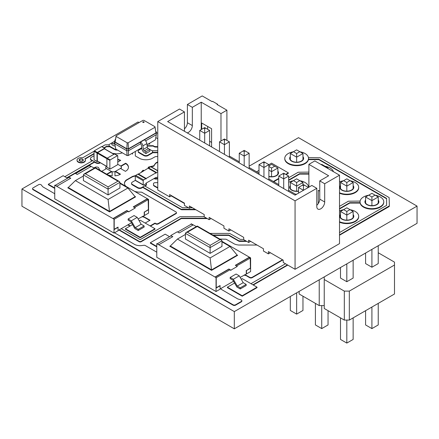 <?xml version="1.0" encoding="UTF-8"?>
<svg xmlns="http://www.w3.org/2000/svg" width="439" height="439" viewBox="0 0 439 439"><rect width="100%" height="100%" fill="white"/><g stroke="black" fill="none" stroke-linecap="round" stroke-linejoin="round"><path stroke-width="0.66" d="M55.336 185.285L69.016 177.383L70.597 178.3M75.634 173.564L89.315 165.668L90.895 166.579M114.206 229.306L117.959 227.139L118.157 230.678L114.008 233.071L54.743 198.856L54.743 185.17L56.916 186.196L70.794 178.185L69.016 177.383M89.117 165.777L89.117 165.322L91.092 166.463L77.215 174.475L75.239 173.334L68.819 177.043M126.866 210.555L127.886 211.373L114.206 219.27L112.988 218.567L126.866 210.555L128.841 211.697L135.261 207.987L133.286 206.846L147.164 198.834L148.58 199.427L119.935 182.887M89.117 165.322L94.336 168.11M118.157 227.254L114.206 229.537L114.206 219.27L54.743 185.17M114.008 233.071L114.008 219.385M134.888 196.425L135.607 196.842L109.53 211.894L108.082 199.482L127.936 188.018L135.102 196.683L109.53 211.444M135.607 196.842L135.102 196.683M68.55 187.272L75.387 180.605L108.082 199.482M133.483 206.961L147.164 199.065L148.184 199.652L134.504 207.554M135.261 207.987L128.841 211.697M138.109 218.929L144.431 215.505L144.431 212.086L148.382 209.804L148.184 199.652M148.382 209.804L148.382 199.542M148.184 209.688L144.431 212.086M131.486 222.754L118.157 230.448M144.233 215.395L144.233 211.971M128.133 218.984L128.133 220.126L130.882 221.717L134.833 228.56L138.208 230.508L138.208 229.367L135.245 227.654L131.294 220.812L137.22 217.387L134.06 215.565L128.133 218.984L131.294 220.812M144.431 215.505L148.58 213.113L148.58 199.427M127.886 211.373L128.841 211.922M113.185 218.682L126.866 210.78M138.208 230.508L144.135 227.084L144.135 225.942L141.171 224.23L137.22 217.387M119.935 183.403L127.936 188.018M83.388 175.99L75.387 180.605M144.135 225.942L138.208 229.367M141.171 224.23L135.245 227.654M119.935 187.963L108.082 194.921L83.388 180.55M119.935 188.079L119.935 182.317L108.082 189.16L83.388 174.903L83.388 180.665M119.935 182.317L119.359 181.51L117.959 181.175L108.082 186.882L108.082 194.921M83.388 174.903L83.964 174.096L85.364 173.762L95.241 168.06L95.241 167.588L95.241 168.06L117.959 181.175M145.611 140.864L156.333 134.674L155.346 139.898L147.005 144.716M141.759 147.745L128.248 155.543L127.03 155.543L115.737 149.024L114.749 143.794L114.749 141.001L115.183 140.754M155.9 131.629L156.333 131.876L156.333 132.962L128.578 148.986L126.701 148.986L114.749 142.082M128.248 155.543L128.578 150.698L126.701 150.698L114.749 143.794M144.431 139.832A3.49 2.014 -120 0 1 146.862 143.591L147.306 147.109A1.399 0.807 60 0 0 148.278 148.612L149.864 149.529L149.864 151.236L145.913 153.518L144.327 152.607A3.49 2.014 -120 0 1 141.896 148.843L141.451 145.331A1.399 0.807 60 0 0 140.48 143.822L128.578 150.698L128.578 148.986M127.03 155.543L126.701 148.986M156.333 134.674L156.333 132.962M154.972 126.723L155.96 132.891L128.457 148.772L128.122 142.785L127.156 142.785L116.11 136.408L116.11 135.843L142.96 120.346L143.926 120.346L154.972 126.723L154.972 127.283L128.122 142.785M140.48 143.822L140.48 142.115A3.49 2.014 -120 0 1 142.911 145.874L143.355 149.392A1.399 0.807 60 0 0 144.327 150.895L145.913 151.806L145.913 153.518M128.457 148.772L126.827 148.772L115.122 142.011L116.11 135.843M155.966 132.891L154.972 127.283M115.128 145.786A3.49 2.014 60 0 1 113.421 145.594L111.835 144.678L111.835 142.971L113.421 143.882A1.399 0.807 -120 0 0 114.118 143.954A1.399 0.807 -120 0 0 114.392 143.504L114.749 141.089M114.766 140.996L114.837 140.502A3.49 2.014 60 0 1 115.43 139.432M115.122 142.011L116.11 136.408M126.827 148.772L127.156 142.785M146.862 143.591L142.911 145.874M111.835 142.971L114.716 141.303M147.306 147.109L143.355 149.392M149.864 149.529L145.913 151.806M299.151 291.386L299.151 294.004L319.224 305.588L324.24 305.588M324.24 276.905L324.24 308.485L344.313 320.075L349.329 320.075L394.491 294.004L394.491 262.132L378.231 252.749M324.24 279.517L344.313 291.106L349.329 291.106L394.491 265.03M353.143 260.217L353.143 278.068L346.821 281.717L340.499 278.068L340.499 267.516M378.231 245.73L378.231 263.581L371.91 267.23L365.588 263.581L365.588 253.034M319.224 305.588L319.224 279.802M344.313 320.075L344.313 291.106M349.329 320.075L349.329 291.106M321.732 305.588L321.732 328.597L328.054 324.942L328.054 310.686M321.732 328.597L315.411 324.942L315.411 303.387M296.643 292.835L296.643 314.11L302.965 310.461L302.965 296.204M296.643 314.11L290.322 310.461L290.322 296.484M346.821 320.075L346.821 343.079L353.143 339.429L353.143 317.874M346.821 343.079L340.499 339.429L340.499 317.874M371.91 307.037L371.91 328.597L365.588 324.942L365.588 310.686M371.91 328.597L378.231 324.942L378.231 303.387M340.499 188.501L340.499 182.487L346.821 178.838L353.143 182.487L353.143 188.501M346.821 191.168L346.821 186.136L340.499 182.487M343.66 180.665L346.821 182.487L346.821 186.136L353.143 182.487M271.554 176.681L271.554 171.654L268.887 170.112M277.876 174.014L277.876 168.005L271.554 164.356L268.887 165.893M268.887 166.463L271.554 168.005L271.554 171.654L277.876 168.005M302.965 184.885L302.965 182.487L296.643 178.838L290.322 182.487L290.322 188.501M296.643 191.168L296.643 186.136L290.322 182.487M293.482 180.665L296.643 182.487L296.643 186.136L302.965 182.487M290.322 159.533L290.322 153.518L296.643 149.869L302.965 153.518L302.965 159.533M296.643 162.2L296.643 157.167L290.322 153.518M293.482 151.696L296.643 153.518L296.643 157.167L302.965 153.518M328.054 168.576L328.054 168.005L324.893 166.178L321.732 164.356L321.238 164.641M327.56 168.291L328.054 168.005M353.143 217.47L353.143 211.461L346.821 207.812L340.499 211.461L340.499 217.47M346.821 281.717L346.821 263.866M346.821 220.137L346.821 215.11L353.143 211.461M349.982 209.633L346.821 211.461L346.821 215.11L340.499 211.461M365.588 202.983L365.588 196.974L371.91 193.325L378.231 196.974L378.231 202.983M371.91 267.23L371.91 249.379M371.91 205.65L371.91 200.623L365.588 196.974M368.749 195.146L371.91 196.974L371.91 200.623L378.231 196.974M346.821 182.487L349.982 180.665M271.554 168.005L274.715 166.178M296.643 182.487L299.804 180.665M296.643 153.518L299.804 151.696M324.399 166.463L324.893 166.178M346.821 211.461L343.66 209.633M371.91 196.974L375.071 195.146M97.107 161.64L94.056 159.736L94.056 151.296L94.352 150.78L101.661 146.56L104.625 148.272L97.315 152.492L97.019 153.008L97.019 161.448L97.787 161.343M101.958 146.73L101.661 146.56M104.921 148.986L104.625 148.272M104.625 148.958L104.328 148.788L97.612 152.662L97.315 153.178L97.315 160.932L106.897 166.606M109.948 169.053L106.897 167.149L106.897 158.709L107.193 158.194L114.502 153.974L117.465 155.686L110.156 159.906L109.86 160.422L109.86 168.861L110.156 169.031L117.465 164.812L117.762 164.296L117.762 155.856L117.465 155.686M114.798 154.144L114.502 153.974M157.371 243.738L171.051 235.836L172.631 236.753M177.669 232.017L191.349 224.12L192.93 225.031M216.24 287.759L219.994 285.591L220.191 289.131L216.043 291.523L156.778 257.309L156.778 243.623L158.951 244.649L172.829 236.637L171.051 235.836M191.152 224.23L191.152 223.775L193.127 224.916L179.249 232.928L177.274 231.787L170.853 235.496M228.9 269.008L229.921 269.826L216.24 277.722L215.022 277.02L228.9 269.008L230.876 270.15L237.296 266.44L235.32 265.299L249.198 257.287L250.614 257.88L221.969 241.34M191.152 223.775L196.37 226.562M220.191 285.707L216.24 287.989L216.24 277.722L156.778 243.623M216.043 291.523L216.043 277.838M236.923 254.878L237.642 255.295L211.565 270.347L210.116 257.934L229.97 246.471L237.137 255.136L211.565 269.897M237.642 255.295L237.137 255.136M170.584 245.73L177.422 239.057L210.116 257.934M235.518 265.414L249.198 257.517L250.219 258.105L236.539 266.007M237.296 266.44L230.876 270.15M240.144 277.382L246.466 273.958L246.466 270.539L250.417 268.256L250.219 258.105M250.417 268.256L250.417 257.995M250.219 268.141L246.466 270.539M233.521 281.207L220.191 288.9M246.268 273.848L246.268 270.424M230.168 277.437L230.168 278.578L232.917 280.17L236.868 287.013L240.243 288.961L240.243 287.819L237.279 286.107L233.328 279.264L239.255 275.84L236.094 274.018L230.168 277.437L233.328 279.264M246.466 273.958L250.614 271.565L250.614 257.88M229.921 269.826L230.876 270.375M215.22 277.135L228.9 269.233M240.243 288.961L246.169 285.537L246.169 284.395L243.206 282.683L239.255 275.84M221.969 241.856L229.97 246.471M185.423 234.442L177.422 239.057M246.169 284.395L240.243 287.819M243.206 282.683L237.279 286.107M221.969 246.416L210.116 253.374L185.423 239.003M221.969 246.531L221.969 240.77L210.116 247.612L185.423 233.356L185.423 239.118M221.969 240.77L221.393 239.963L219.994 239.628L210.116 245.335L210.116 253.374M185.423 233.356L185.999 232.549L187.398 232.215L197.276 226.513L197.276 226.041L197.276 226.513L219.994 239.628M143.328 185.088A0.631 0.362 120 0 1 143.196 184.797L143.196 180.692A0.631 0.362 -60 0 1 143.641 179.924L145.715 178.722L137.813 174.162L135.739 175.359A0.631 0.362 -60 0 0 135.294 176.132L135.294 180.237A0.631 0.362 120 0 0 135.426 180.522L143.328 185.088A0.631 0.362 120 0 0 143.641 185.055L145.715 183.859A0.631 0.362 -60 0 0 146.16 183.09L156.037 177.383A0.631 0.362 120 0 0 156.482 177.641L157.766 176.901M157.766 171.77L156.482 172.511A0.631 0.362 -60 0 0 156.037 173.279L156.037 172.763L146.16 178.47L146.16 178.98A0.631 0.362 120 0 0 145.715 178.722M146.028 178.695L138.126 174.129A0.631 0.362 120 0 0 137.813 174.162M138.258 174.206L148.135 168.203L156.037 172.763M146.16 178.47L138.258 173.904M148.267 168.28A0.631 0.362 -60 0 1 148.58 167.945L150.654 166.749A0.631 0.362 120 0 1 150.967 166.716L157.766 170.645M295.063 269.283L295.063 200.848L316.793 188.304L311.855 185.456L295.063 195.146L167.643 121.581L184.435 111.89L179.496 109.037L157.766 121.581L157.766 190.016L169.619 196.859L169.619 194.581L184.435 203.131L184.435 205.414L189.374 208.267L189.374 205.984L204.19 214.539L204.19 216.817L209.129 219.67L209.129 217.387L223.945 225.942L223.945 228.225L228.884 231.079L228.884 228.796L243.7 237.351L243.7 239.628L248.639 242.482L248.639 240.199L263.455 248.754L263.455 251.037L268.394 253.885L268.394 251.607L283.21 260.162L283.21 262.44L295.063 269.283L339.512 243.623L339.512 175.188L314.818 160.932L308.891 164.351L308.891 187.162M339.512 175.188L324.695 183.743L324.695 201.989A5.586 3.227 -60 0 1 322.259 207.614A5.586 3.227 -60 0 1 317.951 209.112A5.586 3.227 -60 0 1 316.793 206.555L316.793 188.304M157.766 121.581L295.063 200.848M296.051 194.576L288.642 190.301M278.765 184.599L268.887 178.898M259.01 173.191L249.132 167.489M239.255 161.788L229.377 156.086M226.908 140.403L226.908 110.178L217.031 104.477L217.524 104.191L212.586 101.338L212.092 101.623L202.214 95.921L187.398 104.477L187.398 122.722A5.586 3.227 120 0 1 184.435 128.852M209.622 141.259L211.598 142.401M207.647 126.432L207.647 129.28M324.695 183.743L319.757 180.89L328.646 175.759L308.891 164.351M319.757 180.89L319.757 199.141A5.586 3.227 120 0 1 316.793 205.271M169.619 196.859L171.594 195.717M189.374 208.267L191.349 207.126M209.129 219.67L211.104 218.529M228.884 231.079L230.859 229.937M248.639 242.482L250.614 241.34M268.394 253.885L270.369 252.749M226.908 110.178L220.982 113.597L201.227 102.194L192.337 107.325L187.398 104.477M211.598 146.961L211.598 128.709L201.72 123.008L201.72 129.28M217.524 104.762L217.524 104.191M220.982 140.974L220.982 113.597M318.275 203.559L318.275 190.301L319.757 191.157M201.227 102.194L201.227 129.565M184.435 111.89L184.435 130.136A5.586 3.227 120 0 0 184.61 131.376M187.223 132.885A5.586 3.227 120 0 0 192.337 125.576L192.337 107.325M224.439 154.374L224.439 144.678L229.377 141.83L229.377 157.222M219.5 151.521L219.5 141.83L224.439 144.678L224.439 140.118L223.451 139.547L219.5 141.83M244.194 165.777L244.194 156.086L249.132 153.233L249.132 168.631M239.255 162.929L239.255 153.233L244.194 156.086L244.194 151.521L243.206 150.95L239.255 153.233M263.949 177.186L263.949 167.489L268.887 164.636L268.887 180.034M259.01 174.332L259.01 164.636L263.949 167.489L263.949 162.929L262.961 162.359L259.01 164.636M298.52 193.155L298.52 187.448L303.459 184.599L308.397 187.448M302.471 185.17L303.459 185.741L303.459 190.301L298.52 187.448M278.765 185.741L278.765 176.044L283.704 178.898L288.642 176.044L288.642 191.442M283.704 188.589L283.704 174.332L282.716 173.762L278.765 176.044M199.745 140.118L199.745 130.421L204.684 127.573L205.671 128.139L209.622 130.421L209.622 145.819M204.684 142.966L204.684 133.275L199.745 130.421M203.696 128.139L204.684 128.709L204.684 133.275L209.622 130.421M224.439 140.118L225.426 139.547L229.377 141.83M225.426 139.547L224.439 138.976L223.451 139.547M244.194 151.521L245.181 150.95L249.132 153.233M245.181 150.95L244.194 150.379L243.206 150.95M263.949 162.929L264.936 162.359L268.887 164.636M264.936 162.359L263.949 161.788L262.961 162.359M303.459 185.741L304.446 185.17M282.716 173.762L283.704 173.191L288.642 176.044M283.704 174.332L284.691 173.762M204.684 128.709L205.671 128.139M360.128 202.675L349.751 202.686L339.512 208.596M368.595 195.24A11.875 6.854 0 0 0 360.035 201.819A11.875 6.854 0 0 0 363.514 206.67A11.875 6.854 0 0 0 376.453 208.152A11.875 6.854 0 0 0 383.785 201.819L383.785 202.275A11.875 6.854 0 0 1 376.453 208.613A11.875 6.854 0 0 1 363.514 207.126A11.875 6.854 0 0 1 360.117 203.076L349.751 203.081L349.751 202.686M349.751 203.081L339.512 208.997M246.049 240.989L238.964 240.868L228.801 235.019L212.816 235.013M246.74 241.384L239.469 241.384L239.469 240.989M239.469 241.384L238.964 241.263L238.964 240.868M238.964 241.263L228.801 235.419L228.801 235.019M228.801 235.419L213.508 235.414M210.045 233.416L229.652 233.422L240.32 239.392L243.7 239.392M339.512 206.335L348.396 201.21L360.106 201.089M389.152 206.171L389.152 206.571L389.36 205.88L339.512 234.832M287.446 264.887L252.924 284.818M389.152 206.571L339.512 235.227M287.792 265.09L253.27 285.021M250.971 283.687L285.493 263.757M339.512 232.571L386.589 205.392L386.589 198.368L318.802 159.231L308.425 159.225M386.589 198.768L318.802 159.631L318.802 159.231M318.802 159.631L308.436 159.62A11.875 6.854 0 0 1 300.539 165.3A11.875 6.854 0 0 1 288.247 163.67A11.875 6.854 0 0 1 284.768 158.825L284.768 158.364A11.875 6.854 0 0 0 288.247 163.215A11.875 6.854 0 0 0 301.187 164.702A11.875 6.854 0 0 0 308.518 158.364A11.875 6.854 0 0 0 299.958 151.784M308.447 157.634L320.157 157.755L389.152 197.583L389.36 205.88M206.555 218.183L181.285 218.194L140.957 241.45A1.399 0.807 180 0 1 139.41 241.45L119.254 229.816M207.246 218.584L181.285 218.589L181.285 218.194M181.285 218.589L140.957 241.851L140.957 241.45M140.957 241.851A1.399 0.807 180 0 1 139.41 241.851L139.41 241.45M139.41 241.851L118.909 230.014M64.835 176.681L92.64 160.63M94.583 161.75L66.794 177.811M100.355 162.831L100.229 162.902A3.144 1.816 180 0 1 95.784 162.902L94.533 162.178L67.14 178.009M121.208 228.686L140.184 239.639L179.935 216.712L204.19 216.586M288.642 177.768L298.218 172.236L308.891 172.115M308.891 173.707L299.574 173.712L288.642 180.023M308.891 174.107L299.574 174.113L299.574 173.712M299.574 174.113L288.642 180.424M220.729 288.588A7.062 4.077 0 0 0 221.459 289.455L237.746 298.932L241.269 299.963A1.734 0.999 180 0 1 241.867 300.715A1.734 0.999 180 0 1 241.362 301.423L235.54 304.781A1.734 0.999 180 0 1 233.093 304.781L33.062 189.297A1.734 0.999 180 0 1 32.557 188.589A1.734 0.999 180 0 1 33.062 187.881L38.561 184.709A1.734 0.999 180 0 1 40.333 184.468A1.734 0.999 180 0 1 41.496 185.274L42.907 186.893L54.244 193.44L54.71 193.934L54.743 196.365M241.867 300.715L241.867 301.116A1.734 0.999 180 0 1 241.362 301.823L235.54 305.182A1.734 0.999 180 0 1 233.093 305.182L33.062 189.697A1.734 0.999 180 0 1 32.557 188.989L32.557 188.589M114.486 232.796L135.031 244.66A8.462 4.884 0 0 0 141.287 245.626L144.332 245.247L145.249 245.527L156.778 252.184M219.818 239.057L226.123 239.217L234.591 244.073L236.506 244.71L238.635 245.039L257.018 245.039M282.513 259.756L252.145 277.3A1.734 0.999 180 0 1 249.698 277.3L246.038 275.264A7.062 4.077 0 0 0 244.539 274.841M282.853 259.954L252.145 277.7A1.734 0.999 180 0 1 249.698 277.7L246.691 275.966L246.691 275.566M246.691 275.966L246.038 275.264M246.038 275.665A7.062 4.077 0 0 0 244.013 275.149M157.766 146.681L154.599 146.522L153.107 145.693L147.125 145.693M157.766 147.081L155.538 147.081L155.538 146.681M155.538 147.081L154.599 146.922L154.599 146.522M154.599 146.922L153.107 146.088L153.107 145.693M153.107 146.088L147.18 146.088M135.316 151.46L135.316 155.96L140.315 158.775A9.856 5.691 0 0 0 151.51 158.775L155.302 156.657L157.766 156.493M157.766 161.782L155.829 162.973L153.754 165.788L148.958 166.946L148.135 167.347L148.876 167.775M157.766 162.183L156.46 162.935L156.46 162.534M156.46 162.935L155.829 163.374L155.829 162.973M155.829 163.374L154.72 164.587L154.72 164.191M154.72 164.587L154.248 165.305M154.248 165.701L153.754 166.189L153.754 165.788M153.754 166.189L152.981 166.436L152.981 166.035M152.981 166.436L151.06 166.705L151.06 166.31M150.357 166.919L148.958 167.347L148.958 166.946M148.958 167.347L148.508 167.566M157.766 187.727L153.985 185.543L153.513 185.049L153.474 183.689A1.734 0.999 180 0 1 155.208 182.69L157.766 182.613M157.766 188.122L153.985 185.944L153.985 185.543M184.435 203.493L171.27 195.909M153.985 185.944L153.513 185.049M153.474 184.089L153.513 185.45M157.766 178.613L157.392 178.399M143.937 170.628L143.196 170.2L141.276 172.165M143.591 170.826L143.196 170.2M157.766 179.008L157.458 178.832A2.793 1.613 180 0 1 154.062 178.585L154.012 178.552M143.196 170.601L142.499 171.073L142.499 170.678M142.499 171.073L141.764 171.879M135.475 175.611L132.66 176.352L126.196 180.083A9.856 5.691 0 0 0 124.451 183.315A9.856 5.691 0 0 0 126.031 186.405M135.3 176.034L134.762 176.11L134.762 175.715M134.762 176.11L132.66 176.752L132.66 176.352M132.66 176.752L131.898 177.115L131.898 176.719M131.898 177.115L126.827 180.045L126.827 179.644M126.827 180.045L126.196 180.484L126.196 180.083M126.196 180.484A9.856 5.691 0 0 0 124.456 183.513M134.383 191.228A9.834 5.68 0 0 0 140.897 192.101L141.83 192.26L175.951 211.927A1.734 0.999 180 0 1 176.456 212.635A1.734 0.999 180 0 1 175.556 213.508L158.205 223.528A1.734 0.999 180 0 1 155.757 223.528L155 223.094L150.111 225.915M176.456 212.635L176.456 213.03A1.734 0.999 180 0 1 175.556 213.908L175.556 213.508M175.556 213.908L158.205 223.928A1.734 0.999 180 0 1 155.757 223.928L155 223.094M155 223.489L150.456 226.112M130.257 225.915L128.133 224.691M129.911 226.112L127.787 224.889M93.913 167.868L95.861 167.012L97.238 167.078A1.734 0.999 180 0 1 98.742 168.071L100.026 170.354M101.727 171.331L106.463 168.598M117.762 162.073L120.725 160.361L117.762 159.242M120.352 160.581L119.413 160.12L119.413 159.719M119.413 160.12L117.762 159.642M112.472 153.343A1.734 0.999 180 0 1 112.647 153.343L115.583 153.749A9.856 5.691 0 0 0 122.3 152.81M131.914 153.425L132.523 154.1L132.529 153.068M155.79 137.555L157.766 138.697M148.097 144.08L149.88 144.08L148.717 143.723M128.446 167.407A10.196 5.888 0 0 0 126.772 164.373L125.664 163.615L125.664 163.215L120.752 166.046M125.664 163.615L121.027 166.293M117.762 164.296L120.478 165.865A3.144 1.816 180 0 1 121.4 167.149A3.144 1.816 180 0 1 120.478 168.433L125.417 171.342L126.772 170.442A10.196 5.888 0 0 0 128.451 167.204A10.196 5.888 0 0 0 126.772 163.972L125.664 163.215M126.772 164.373L126.772 163.972M108.362 175.161L112.164 175.902L112.164 171.687M111.413 171.44L106.666 174.184M112.164 172.143A3.144 1.816 180 0 1 111.358 171.874L107.012 174.382M114.963 171.545L114.963 175.841L116.807 175.589A8.846 5.103 0 0 0 120.478 174.19L115.539 171.342M120.138 174.393L115.539 171.737A3.144 1.816 180 0 1 114.963 172M145.172 223.061L150.061 220.241L143.997 216.811A7.057 4.072 0 0 0 142.499 216.394M149.715 220.438L144.65 217.514L144.65 217.118M144.65 217.514L143.997 216.811M143.997 217.212A7.057 4.072 0 0 0 141.973 216.701M117.526 150.056A2.793 1.613 180 0 1 114.798 149.639L109.86 146.791A2.793 1.613 180 0 1 109.772 146.736L106.468 146.741L106.468 146.341L103.999 147.767M94.056 153.507L84.793 158.858L85.089 159.154A4.192 2.42 180 0 1 85.407 160.076A4.192 2.42 180 0 1 81.215 162.496A4.192 2.42 180 0 1 77.023 160.076A4.192 2.42 180 0 1 81.764 157.678L82.642 157.815L94.061 151.236M106.468 146.741L104.345 147.97M94.056 153.908L85.045 159.11M85.407 160.076L85.407 160.476A4.192 2.42 180 0 1 81.215 162.896A4.192 2.42 180 0 1 77.023 160.476L77.023 160.076M102.04 146.637L105.113 144.865L109.152 144.744M116.834 149.655A2.793 1.613 180 0 1 114.798 149.183L109.86 146.335L106.468 146.341M79.86 160.861A1.915 1.108 0 0 0 81.95 161.102A1.915 1.108 0 0 0 83.13 160.076A1.915 1.108 0 0 0 81.215 158.973A1.915 1.108 0 0 0 79.3 160.076A1.915 1.108 0 0 0 79.86 160.861M195.19 209.343L181.192 209.222L142.67 186.981M195.882 209.743L181.691 209.743L181.691 209.343M181.691 209.743L181.192 209.622L181.192 209.222M181.192 209.622L142.719 187.409L141.715 187.991A2.793 1.613 180 0 1 137.764 187.991L132.331 184.857A2.793 1.613 180 0 1 131.513 183.716L131.513 183.261A2.793 1.613 180 0 1 132.331 182.119L135.322 180.391M144.612 185.862L182.542 207.746L188.474 207.746M190.274 207.746L192.425 207.746M157.766 152.328L152.476 152.322M157.766 152.728L152.514 152.723A2.793 1.613 180 0 1 151.839 153.348L147.888 155.631A2.793 1.613 180 0 1 143.937 155.631L138.998 152.777A2.793 1.613 180 0 1 138.181 151.636L138.181 151.181A2.793 1.613 180 0 1 138.998 150.039L141.841 148.398M152.031 150.731L157.766 150.731M383.785 201.819A11.875 6.854 0 0 0 375.224 195.24M378.231 201.111A6.634 3.83 180 0 1 378.533 202.05M365.286 202.05A6.634 3.83 180 0 1 365.588 201.111M378.231 200.656A6.634 3.83 180 0 1 378.544 201.819A6.634 3.83 180 0 1 371.91 205.65A6.634 3.83 180 0 1 365.275 201.819A6.634 3.83 180 0 1 365.588 200.656A6.634 3.83 180 0 0 365.275 201.819A6.634 3.83 180 0 0 371.91 205.65A6.634 3.83 180 0 0 378.544 201.819A6.634 3.83 180 0 0 378.231 200.656M365.588 200.107A6.986 4.033 0 0 0 364.924 201.819A6.986 4.033 0 0 0 371.91 205.853A6.986 4.033 0 0 0 378.895 201.819A6.986 4.033 0 0 0 378.231 200.107M156.778 246.416L150.357 242.712L165.174 234.157L169.569 236.692M156.778 246.872L150.357 243.168L150.357 242.712M293.329 151.784A11.875 6.854 0 0 0 284.768 158.364M302.965 157.661A6.634 3.83 180 0 1 303.267 158.594M290.02 158.594A6.634 3.83 180 0 1 290.322 157.661M302.965 157.2A6.634 3.83 180 0 1 303.278 158.364A6.634 3.83 180 0 1 296.643 162.2A6.634 3.83 180 0 1 290.009 158.364A6.634 3.83 180 0 1 290.322 157.2A6.634 3.83 180 0 0 290.009 158.364A6.634 3.83 180 0 0 296.643 162.2A6.634 3.83 180 0 0 303.278 158.364A6.634 3.83 180 0 0 302.965 157.2M290.322 156.652A6.986 4.033 0 0 0 289.658 158.364A6.986 4.033 0 0 0 296.643 162.397A6.986 4.033 0 0 0 303.629 158.364A6.986 4.033 0 0 0 302.965 156.652M241.209 279.22L242.218 278.639L257.034 287.188L242.218 295.743L227.402 287.188L234.58 283.045M242.218 295.743L242.218 296.199L257.034 287.649L257.034 287.188M242.218 296.199L227.402 287.649L227.402 287.188M54.743 187.963L48.323 184.259L63.139 175.704L67.535 178.239M54.743 188.419L48.323 184.715L48.323 184.259M333.431 171.676A11.875 6.854 0 0 0 325.047 166.271M99.944 162.589A3.144 1.816 180 0 1 95.784 162.446L91.339 159.878A3.144 1.816 180 0 1 90.418 158.594A3.144 1.816 180 0 1 91.339 157.31L94.056 155.741M92.245 160.861L91.339 160.334A3.144 1.816 180 0 1 90.418 159.05L90.418 158.594M339.512 222.167A11.875 6.854 0 0 0 352.029 222.924A11.875 6.854 0 0 0 358.696 216.762L358.696 216.306A11.875 6.854 0 0 0 350.135 209.721M339.512 221.706A11.875 6.854 0 0 0 352.029 222.469A11.875 6.854 0 0 0 358.696 216.306M343.507 209.721A11.875 6.854 0 0 0 339.512 210.901M353.143 215.598A6.634 3.83 180 0 1 353.444 216.537M340.198 216.537A6.634 3.83 180 0 1 340.499 215.598M353.143 215.143A6.634 3.83 180 0 1 353.455 216.306A6.634 3.83 180 0 1 346.821 220.137A6.634 3.83 180 0 1 340.187 216.306A6.634 3.83 180 0 1 340.499 215.143A6.634 3.83 180 0 0 340.187 216.306A6.634 3.83 180 0 0 346.821 220.137A6.634 3.83 180 0 0 353.455 216.306A6.634 3.83 180 0 0 353.143 215.143M340.499 214.594A6.986 4.033 0 0 0 339.835 216.306A6.986 4.033 0 0 0 346.821 220.34A6.986 4.033 0 0 0 353.807 216.306A6.986 4.033 0 0 0 353.143 214.594M339.512 193.193A11.875 6.854 0 0 0 352.029 193.956A11.875 6.854 0 0 0 358.696 187.793L358.696 187.338A11.875 6.854 0 0 0 350.135 180.753M339.512 192.737A11.875 6.854 0 0 0 352.029 193.495A11.875 6.854 0 0 0 358.696 187.338M343.507 180.753A11.875 6.854 0 0 0 339.512 181.933M353.143 186.63A6.634 3.83 180 0 1 353.444 187.563M340.198 187.563A6.634 3.83 180 0 1 340.499 186.63M353.143 186.174A6.634 3.83 180 0 1 353.455 187.338A6.634 3.83 180 0 1 346.821 191.168A6.634 3.83 180 0 1 340.187 187.338A6.634 3.83 180 0 1 340.499 186.174A6.634 3.83 180 0 0 340.187 187.338A6.634 3.83 180 0 0 346.821 191.168A6.634 3.83 180 0 0 353.455 187.338A6.634 3.83 180 0 0 353.143 186.174M340.499 185.62A6.986 4.033 0 0 0 339.835 187.338A6.986 4.033 0 0 0 346.821 191.371A6.986 4.033 0 0 0 353.807 187.338A6.986 4.033 0 0 0 353.143 185.62M139.174 220.768L140.184 220.186L155 228.735L140.184 237.29L125.367 228.735L132.545 224.592M140.184 237.29L140.184 237.746L155 229.196L155 228.735M140.184 237.746L125.367 229.196L125.367 228.735M268.887 164.696L271.554 163.154L288.346 172.851L285.729 174.36M286.124 174.59L288.346 173.306L288.346 172.851M256.59 171.797L259.01 170.398M278.765 178.382L273.382 181.488M278.765 178.838L273.777 181.719M277.876 172.143A6.634 3.83 180 0 1 278.178 173.081M277.876 171.687A6.634 3.83 180 0 1 278.189 172.851A6.634 3.83 180 0 1 268.887 176.357A6.634 3.83 180 0 0 278.189 172.851A6.634 3.83 180 0 0 277.876 171.687M268.887 176.577A6.986 4.033 0 0 0 278.54 172.851A6.986 4.033 0 0 0 277.876 171.139M121.4 167.149L121.4 167.605A3.144 1.816 180 0 1 120.796 168.675M120.478 168.433L115.539 171.281A3.144 1.816 180 0 1 111.094 171.281L106.65 168.719A3.144 1.816 180 0 1 105.728 167.435A3.144 1.816 180 0 1 106.397 166.315M106.139 168.785A3.144 1.816 180 0 1 105.728 167.89L105.728 167.435M157.766 178.25A2.793 1.613 180 0 1 154.44 178.311M109.86 146.791L109.86 146.335A2.793 1.613 180 0 1 109.042 145.194A2.793 1.613 180 0 1 109.86 144.052L113.811 141.77A2.793 1.613 180 0 1 114.299 141.545M146.121 183.321A2.793 1.613 180 0 1 146.483 184.117A2.793 1.613 180 0 1 145.666 185.253L141.715 187.535A2.793 1.613 180 0 1 137.764 187.535L132.331 184.402A2.793 1.613 180 0 1 131.513 183.261M146.483 184.117L146.483 184.572A2.793 1.613 180 0 1 145.666 185.713L145.007 186.092M147.97 148.377L151.839 150.61A2.793 1.613 180 0 1 152.657 151.751A2.793 1.613 180 0 1 151.839 152.893L147.888 155.176A2.793 1.613 180 0 1 143.937 155.176L138.998 152.322A2.793 1.613 180 0 1 138.181 151.181M295.304 194.148A11.875 6.854 0 0 0 296.72 194.192M308.518 187.338L308.518 187.382A11.875 6.854 0 0 0 308.518 187.338A11.875 6.854 0 0 0 299.958 180.753M293.329 180.753A11.875 6.854 0 0 0 288.642 182.273M290.02 187.563A6.634 3.83 180 0 1 290.322 186.63M298.52 191.009A6.634 3.83 180 0 1 290.009 187.338A6.634 3.83 180 0 1 290.322 186.174A6.634 3.83 180 0 0 290.009 187.338A6.634 3.83 180 0 0 298.52 191.009M290.322 185.62A6.986 4.033 0 0 0 289.658 187.338A6.986 4.033 0 0 0 298.52 191.223M79.733 159.22A2.096 1.207 0 0 0 79.119 160.076A2.096 1.207 0 0 0 81.215 161.289A2.096 1.207 0 0 0 83.311 160.076A2.096 1.207 0 0 0 82.016 158.962A2.096 1.207 0 0 0 79.733 159.22M79.98 159.362A1.745 1.01 180 0 1 81.884 159.148A1.745 1.01 180 0 1 82.96 160.076A1.745 1.01 180 0 1 81.215 161.086A1.745 1.01 180 0 1 79.47 160.076A1.745 1.01 180 0 1 79.98 159.362M249.132 166.178L298.52 137.665L417.05 206.1L417.05 223.319L234.316 328.822L21.95 206.215L21.95 188.989L138.011 121.982L139.064 122.591M234.316 328.822L234.316 311.597L21.95 188.989M156.333 132.562L157.766 133.39M417.05 206.1L234.316 311.597M67.716 187.755L109.53 211.894M68.27 187.546L109.525 211.368M108.082 186.882L85.364 173.762M142.949 122.404A0.697 0.401 180 0 1 143.262 121.729A0.697 0.401 180 0 1 144.118 122.223A0.697 0.401 180 0 1 142.949 122.404M113.421 143.882L114.42 143.306M148.278 148.612L144.327 150.895M94.056 159.736L97.019 161.448M94.056 151.296L97.019 153.008M94.352 150.78L97.315 152.492M97.315 160.932L106.897 166.463M104.328 148.788L113.91 154.319M97.612 152.662L110.156 159.906M97.315 153.178L109.86 160.422M106.897 167.149L109.86 168.861M169.75 246.208L211.565 270.347M170.305 245.999L211.56 269.82M210.116 245.335L187.398 232.215M143.196 184.797L135.294 180.237M143.196 180.692L135.294 176.132M143.641 179.924L135.739 175.359M157.766 170.853L150.654 166.749M156.482 172.511L148.58 167.945M324.695 201.989L319.757 199.141M192.337 125.576L187.398 122.722M241.362 301.823L241.362 301.423M235.54 305.182L235.54 304.781M233.093 305.182L233.093 304.781M33.062 189.697L33.062 189.297M252.145 277.7L252.145 277.3M249.698 277.7L249.698 277.3M158.205 223.928L158.205 223.528M155.757 223.928L155.757 223.528M95.784 162.902L95.784 162.446M91.339 160.334L91.339 159.878M115.539 171.737L115.539 171.281M114.798 149.639L114.798 149.183M145.666 185.713L145.666 185.253M141.715 187.991L141.715 187.535M137.764 187.991L137.764 187.535M132.331 184.857L132.331 184.402M151.839 153.348L151.839 152.893M147.888 155.631L147.888 155.176M143.937 155.631L143.937 155.176M138.998 152.777L138.998 152.322M83.964 174.096L95.241 167.588L119.359 181.51M101.87 146.538L104.833 148.25M104.537 148.766L114.03 154.248M114.711 153.952L117.674 155.664M185.999 232.549L197.276 226.041L221.393 239.963M156.169 177.674L155.85 177.493"/></g></svg>
